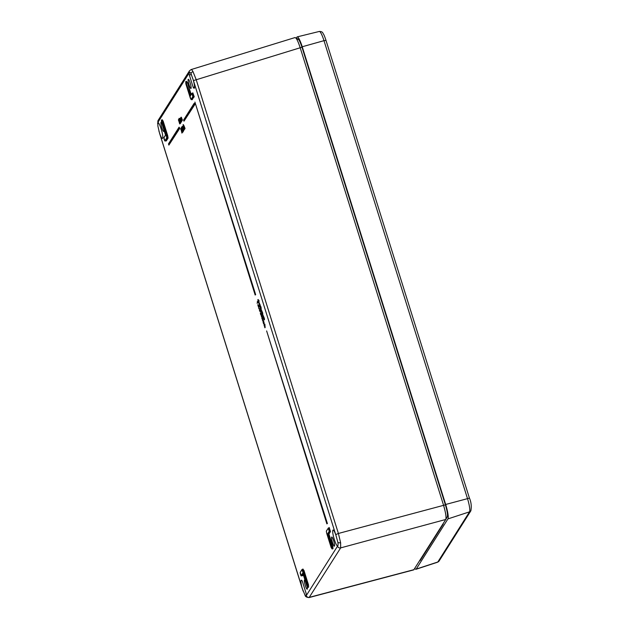 <?xml version="1.0" encoding="UTF-8"?>
<svg xmlns="http://www.w3.org/2000/svg" width="629" height="629" viewBox="0 0 629 629"><rect width="100%" height="100%" fill="white"/><g stroke="black" fill="none" stroke-linecap="round" stroke-linejoin="round"><path stroke-width="0.94" d="M296.322 38.102L296.951 37.103A12.761 2.131 74 0 1 297.226 36.875A12.761 2.131 74 0 1 302.234 46.758L445.678 504.474A12.761 2.131 74 0 1 447.934 518.909L416.209 569.072A12.761 2.131 74 0 1 415.958 569.292A12.761 2.131 74 0 1 414.794 568.451M190.839 69.788C191.255 69.198 191.979 69.811 192.993 71.635L196.122 79.443L338.402 533.463L335.721 534.619L193.441 80.606A10.206 1.706 -106 0 0 193.197 79.836L190.988 73.624C190.162 72.233 189.604 71.942 189.321 72.76A10.206 1.706 -106 0 0 189.219 72.878L157.95 122.309A10.206 1.706 -106 0 0 157.863 122.498A8.295 1.384 74 0 1 157.879 122.49L157.871 125.989L159.522 133.081A10.206 1.706 -106 0 0 159.758 133.859L159.797 133.977M159.758 133.859L302.038 587.871A10.206 1.706 -106 0 0 302.29 588.642L305.144 595.404C305.372 596.669 306.7 597.385 309.122 597.55L413.764 569.866L445.78 519.46C446.433 517.329 445.678 512.525 443.5 505.063L300.08 47.419C297.682 40.256 295.921 37.04 294.797 37.764M304.774 594.775C305.529 596.19 305.993 596.504 306.166 595.718A10.206 1.706 -106 0 0 306.268 595.6L337.537 546.169A10.206 1.706 -106 0 0 337.624 545.98C338.087 545.752 338.182 544.565 337.899 542.41L335.965 535.397A10.206 1.706 -106 0 0 335.721 534.619M305.922 596.143L306.166 595.718A8.295 1.384 74 0 0 306.134 593.391L302.266 581.054A8.295 1.384 74 0 0 301.315 580.205A8.295 1.384 74 0 0 302.29 588.642M297.603 39.21C298.547 38.605 300.009 41.27 301.983 47.206L445.403 504.851L338.402 533.463L340.611 542.685L340.666 547.89L309.122 597.542M189.643 72.311L189.321 72.76A8.295 1.384 74 0 0 189.353 75.079L191.413 74.497M337.624 545.98A8.295 1.384 74 0 1 337.608 545.988A8.295 1.384 74 0 1 333.991 538.393A8.295 1.384 74 0 1 333.048 530.043A8.295 1.384 74 0 1 335.965 535.397M157.879 122.49A8.295 1.384 74 0 1 161.142 128.914A8.295 1.384 74 0 1 162.447 138.435A8.295 1.384 74 0 1 159.522 133.081M193.197 79.836A8.295 1.384 74 0 1 194.172 88.272A8.295 1.384 74 0 1 193.221 87.423L189.353 75.079M194.534 87.038L193.221 87.423M305.12 580.528A4.788 0.802 -106 0 0 304.546 579.993A4.788 0.802 -106 0 0 305.096 584.813A4.788 0.802 -106 0 0 307.18 589.192A4.788 0.802 -106 0 0 307.243 587.022M333.629 540.696A4.788 0.802 -106 0 0 331.742 536.993A4.788 0.802 -106 0 0 332.293 541.813A4.788 0.802 -106 0 0 334.376 546.192A4.788 0.802 -106 0 0 333.629 540.696M190.186 82.989A4.788 0.802 -106 0 0 188.307 79.278A4.788 0.802 -106 0 0 188.849 84.105A4.788 0.802 -106 0 0 190.941 88.485A4.788 0.802 -106 0 0 190.186 82.989M161.684 122.812A4.788 0.802 -106 0 0 161.11 122.278A4.788 0.802 -106 0 0 161.653 127.097A4.788 0.802 -106 0 0 163.744 131.477A4.788 0.802 -106 0 0 163.878 129.818M260.304 305.977L261.019 306.944L261.2 308.839L260.728 309.036L260.107 307.927L259.942 306.087L260.414 305.875M261.554 312.495L261.554 310.836L260.783 310.018L261.161 309.413L262.647 312.841L262.788 314.17L262.214 314.602L262.214 312.951L261.554 312.495L261.963 312.322M261.302 310.215L260.893 310.38M263.268 317.952L263.268 316.301L262.49 315.475L262.875 314.87L264.353 318.298L264.502 319.634L263.928 320.059L263.928 318.408L263.268 317.952L263.677 317.779M263.016 315.672L262.608 315.844M257.654 301.44L258.032 302.384L257.135 303.312L257.654 301.44M259.604 309.138L260.477 310.136L260.414 311.457M259.895 309.051L260.359 311.795L259.407 310.64L259.926 311.143L259.533 309.161M180.955 122.168L180.877 122.655M179.257 118.291L179.988 118.85M178.856 118.928L180.13 123.41L180.539 122.592M179.988 123.3L179.721 123.929L178.565 120.249M184.682 128.67L184.36 129.142L183.015 124.833L183.416 124.644L183.731 125.651M183.637 125.69L185.068 128.505L184.651 128.678L183.739 126.075M183.935 125.603L185.068 128.505M183.589 126.72L184.352 129.157M184.423 128.536L184.36 129.566M182.528 127.459L183.802 130.502L182.622 127.428M184.47 129.535L183.401 128.402L183.11 126.453L183.44 128.3L183.99 129.267L184.061 128.646L183.731 130.14L182.819 127.53M182.504 126.979L182.3 126.335L181.993 126.83L182.308 126.327M183.652 130.541L183.283 130.848L182.52 127.656M182.339 127.034L182.481 127.671M182.984 129.888L183.33 131.414L182.874 131.398L182.017 127.608M179.808 128.277L179.068 127.184L168.493 143.899L168.871 145.095L179.808 128.277L179.068 127.184M327.394 523.532L266.633 330.925L326.876 523.871L327.394 523.532L266.633 330.925M255.673 294.679L194.919 102.071L255.162 295.017L255.673 294.679L194.919 102.071M194.919 104.383L194.18 103.29L183.605 120.013L183.975 121.2L194.919 104.383L194.18 103.29M180.68 129.299L181.238 128.261L181.946 133.12L180.995 129.22M182.701 132.326L182.127 131.728L182.339 132.42L182.638 131.901M183.031 131.492L182.953 131.925M181.136 121.767L180.814 122.207L179.98 119.038M181.71 121.067L181.341 121.366L180.429 118.747M181.404 121.35L181.073 121.79L180.161 119.164M181.82 120.689L181.498 121.122L180.665 117.953M181.018 117.277L182.434 120.115L182.025 120.288L181.113 117.662M181.325 117.191L182.434 120.115M182.088 120.273L181.757 120.705L180.806 118.095L181.907 120.949M264.062 325.421L264.848 324.084L265.155 327.646L264.062 325.421L264.463 325.264M263.001 320.837L264.023 322.158L264.007 323.801L263.103 321.207M263.276 320.751L264.023 322.158M263.402 321.128L264.078 323.699M264.094 323.786L263.787 324.155L263.252 322.858L262.914 320.861M261.758 318.07L262.387 316.985L262.851 320.295L261.758 318.07L262.159 317.912M262.089 316.088L261.349 316.772L261.735 315.766M261.695 315.443L262.207 315.616L262.277 316.033L261.766 315.844L262.057 315.333L261.766 315.844M260.437 312.912L261.664 313.926L261.365 314.358L260.799 313.58L261.145 315.538L261.31 313.918M260.728 312.817L261.365 314.358M258.786 308.407L259.368 308.996L258.849 308.815L259.148 308.296L258.849 308.815M257.756 304.703L259.282 306.307L258.645 307.55L257.756 304.703L258.912 306.402L258.645 307.55M259.179 302.824L260.257 305.159L259.958 304.735L260.076 305.773L259.502 305.725L258.81 303.029L259.219 303.634L259.156 302.816L259.659 303.854L259.502 305.725M259.596 304.829L259.895 305.262L259.958 304.735M258.102 299.538L258.7 302.62L257.788 299.797L258.574 302.266L258.102 299.538L258.991 300.465L258.999 302.541M257.788 299.797L258.488 301.26M298.13 39.084L295.048 37.551L191.09 69.575L189.478 70.825L158.209 120.257A2.555 2.485 -147.7 0 0 157.95 122.309M445.403 504.851C447.227 511.031 447.848 515.017 447.274 516.81L445.78 519.46L340.666 547.89A2.555 2.485 -147.7 0 1 337.537 546.169M329.022 527.81L328.181 528.148L329.439 531.623L328.157 528.352L326.341 531.222L326.632 533.077L331.168 547.529L331.554 546.916L327.512 534.013L328.936 534.06L332.827 546.475L332.985 548.795L328.59 533.935L330.178 531.426L329.085 527.786L328.409 528.014M258.81 303.029L259.219 303.634M259.384 304.294L259.596 305.505L259.384 304.294M259.596 303.917L259.777 304.892L259.596 303.917M259.659 304.129L259.777 304.892M259.942 306.087L261.2 308.839M260.162 306.362L260.54 308.627L260.264 306.402M260.422 306.354L260.901 308.517M261.161 309.413L262.285 312.943L262.214 314.602M262.875 314.87L263.928 320.059M257.292 301.55L257.78 301.606M257.418 301.708L258.032 302.384M257.662 302.478L257.135 303.312M258.032 305.34L258.433 306.614L258.032 305.34M260.721 311.701L260.052 311.552M259.856 310.679L259.651 309.523L260.139 310.592M260.367 312.935L260.603 314.453L261.546 315.412M260.87 314.028L261.059 315.153L260.87 314.028M261.735 316.167L261.349 316.772M262.026 317.095L262.49 320.397M263.661 322.26L264.007 323.801M263.064 321.199L263.976 323.731M264.487 324.202L264.793 327.74M181.089 117.662L182.174 120.532M180.578 117.985L181.058 118.276L180.963 117.301M180.696 117.717L181.058 118.276M180.138 119.164L181.223 122.034M180.405 118.739L181.49 121.617M179.894 119.062L180.374 119.361L180.303 118.362L181.75 121.2M180.012 118.802L180.374 119.361M180.948 122.631L179.713 120.799L179.194 118.315L180.916 122.655M179.76 120.729L180.452 122.309L180.334 121.405L179.328 118.732L180.122 120.626M180.539 123.276L179.587 122.356L178.793 118.944M179.509 121.13L180.043 122.954L179.548 121.13M179.996 122.199L180.043 122.954M179.234 119.856L178.99 119.353M179.304 120.115L179.351 120.729M178.455 120.273L178.801 119.549M178.447 119.659L180.13 123.764M183.975 126.547L184.777 128.969M183.055 124.754L183.582 125.714M183.11 126.453L183.644 126.846M183.723 127.089L183.306 126.799M183.055 128.002L183.849 130.431M182.654 127.168L183.047 127.034M182.371 127.703L183.699 130.675M181.702 127.695L181.97 126.736M181.891 126.759L182.96 131.508M183.015 131.909L181.789 130.077L181.27 127.585L182.992 131.933M181.828 129.999L182.528 131.579L182.41 130.675L181.404 128.002L182.19 129.896M180.877 128.371L181.946 133.12M183.975 121.2L194.55 104.485M168.871 145.095L179.446 128.371M302.824 573.176L306.842 585.992L307.227 585.379L302.022 569.677L300.206 572.547L301.362 575.818M190.273 96.088L186.223 83.177L185.838 83.791L191.051 99.492L192.859 96.622L191.892 93.524L190.273 96.088L191.916 93.32L193.174 96.795L194.227 96.772L192.112 99.445M165.561 135.156L163.941 137.72L164.908 140.817L166.724 137.948L166.433 136.092L161.905 121.641L161.511 122.254L165.537 135.093M420.188 560.51A0.637 0.621 32.3 0 1 420.258 559.999L443.075 523.926A0.637 0.621 32.3 0 0 443.005 524.437L420.188 560.51A10.512 1.761 74 0 1 419.724 560.667M443.233 523.493A10.512 1.761 74 0 1 443.005 524.437M447.934 518.909L469.541 511.833L437.815 562.004A2.555 2.485 32.3 0 0 439.121 560.982L437.58 562.208A11.896 1.989 -106 0 0 437.815 562.004L416.209 569.072M439.121 560.982L470.854 510.819A2.555 2.485 32.3 0 1 469.541 511.833A11.896 1.989 -106 0 0 467.433 498.38L323.99 40.665L302.234 46.758M319.32 31.45C321.372 31.458 322.583 32.048 322.944 33.211C323.951 35.051 323.731 33.824 326.034 40.405L323.99 40.665A11.896 1.989 -106 0 0 319.32 31.45L297.226 36.875M470.854 510.819C471.671 506.471 471.207 502.241 469.47 498.121L445.678 504.474M306.394 61.28A10.512 1.761 74 0 1 307.518 64.528L440.009 487.31A10.512 1.761 74 0 1 440.992 490.777M326.019 40.476L469.454 498.192M440.945 490.628L307.518 64.528M307.526 64.551L306.449 61.453M192.01 99.492L193.913 96.599L192.82 92.958L192.144 93.186M192.851 92.958L194.227 96.772M300.206 572.547L300.23 572.343C300.064 573.79 301.189 576.644 301.448 575.85L303.139 574.183M329.211 527.511L330.492 531.599L329.439 531.623L327.851 534.139L331.821 546.798L332.827 546.475M331.554 546.916L332.12 548.975L331.161 547.537L326.632 533.085L326.372 531.018L328.157 528.352M414.039 569.646L309.397 597.322A2.555 2.485 -147.7 0 1 306.268 595.6M190.988 73.624A2.555 2.021 -28.7 0 1 192.993 71.635M189.219 72.878A2.555 2.485 -147.7 0 1 189.478 70.825M337.899 542.41A2.555 1.494 -8.9 0 0 340.611 542.685M302.934 573.538L301.488 575.818L302.242 575.598M330.492 531.599L328.936 534.06M303.272 574.631L302.541 575.794M302.887 569.135L303.972 570.479L308.501 584.931L308.58 587.187M166.276 140.967L167.77 137.924L167.432 135.762L162.258 119.754L163.17 121.193L167.699 135.652L168.085 138.097L166.276 140.967L165.867 140.817M186.554 81.393L187.497 82.737L191.177 94.484M301.983 47.206L193.441 80.606M445.804 519.412L447.274 516.81M185.838 83.791L185.752 81.597L186.498 83.059L187.23 82.847L186.569 81.4M192.859 96.622L191.358 99.665L192.411 99.634M190.98 94.806L187.497 82.737M186.223 83.177L190.438 95.655M327.512 534.013L329.124 531.45M302.022 569.677L302.966 570.81L307.495 585.261L308.234 585.049L303.705 570.597L302.95 569.119L302.266 569.347M307.227 585.379L307.793 587.439L308.532 587.242L308.501 584.931M302.698 570.92L303.972 570.479M301.173 575.645L302.793 573.082M162.156 119.832L161.425 120.053L166.701 135.974L167.039 138.121L165.223 140.99L165.962 140.794M166.724 137.948L168.085 138.097M166.433 136.092L167.699 135.652M161.905 121.641L163.17 121.193M302.808 573.137L306.834 586L307.793 587.439M190.375 98.258L191.318 99.697L192.144 99.461M191.892 93.524L192.922 92.888M161.425 120.053L161.519 122.262M166.001 140.786L165.183 141.022C164.46 141.501 163.493 136.65 163.965 137.515L163.941 137.72M437.58 562.208L415.958 569.292M158.878 130.903L303.107 591.071M185.752 81.597L186.475 81.369M332.12 548.975L332.859 548.779M300.23 572.343L302.046 569.473L303.044 569.048M157.612 123.803L158.209 120.257M185.838 83.799L190.367 98.258M165.545 135.125L161.511 122.262M163.965 137.515L165.521 135.054"/></g></svg>
